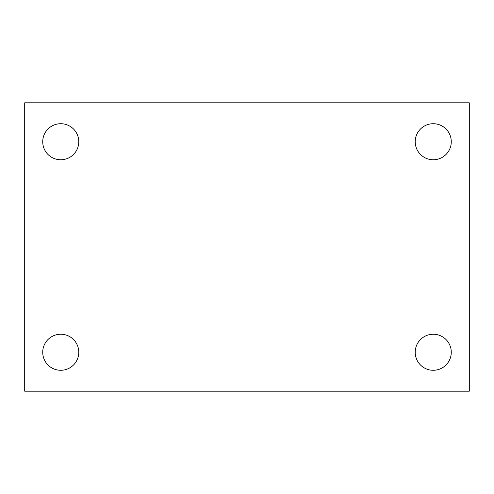 <?xml version="1.0" encoding="UTF-8"?>
<svg xmlns="http://www.w3.org/2000/svg" width="494" height="494" viewBox="0 0 494 494"><rect width="100%" height="100%" fill="white"/><g stroke="black" fill="none" stroke-linecap="round" stroke-linejoin="round"><path stroke-width="0.74" d="M24.7 391.192L24.7 102.808L469.3 102.808L469.3 391.192L24.7 391.192M60.75 370.284A18.025 18.025 0 0 0 78.774 352.259A18.025 18.025 0 0 0 60.75 334.24A18.025 18.025 0 0 0 42.725 352.259A18.025 18.025 0 0 0 60.75 370.284M433.25 370.284A18.025 18.025 0 0 0 451.275 352.259A18.025 18.025 0 0 0 433.25 334.24A18.025 18.025 0 0 0 415.226 352.259A18.025 18.025 0 0 0 433.25 370.284M433.25 159.76A18.025 18.025 0 0 0 451.275 141.741A18.025 18.025 0 0 0 433.25 123.716A18.025 18.025 0 0 0 415.226 141.741A18.025 18.025 0 0 0 433.25 159.76M60.75 159.76A18.025 18.025 0 0 0 78.774 141.741A18.025 18.025 0 0 0 60.75 123.716A18.025 18.025 0 0 0 42.725 141.741A18.025 18.025 0 0 0 60.75 159.76"/></g></svg>
